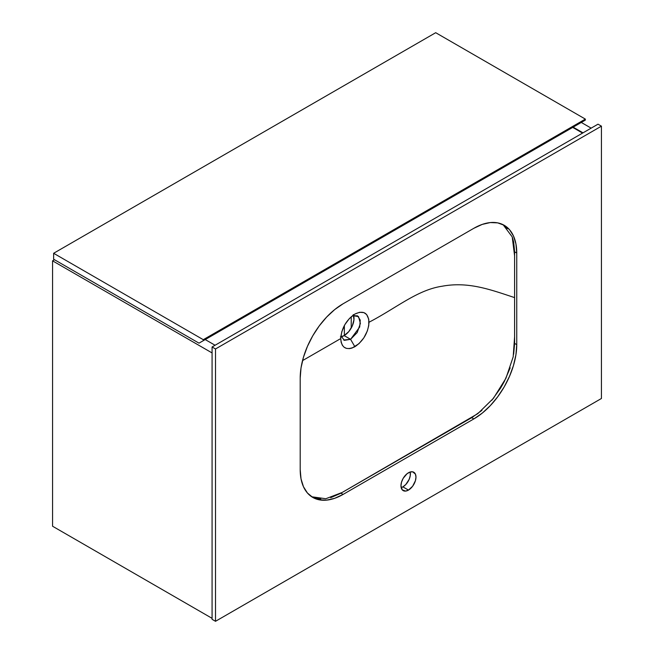 <?xml version="1.0" encoding="UTF-8"?>
<svg xmlns="http://www.w3.org/2000/svg" width="654" height="654" viewBox="0 0 654 654"><rect width="100%" height="100%" fill="white"/><g stroke="black" fill="none" stroke-linecap="round" stroke-linejoin="round"><path stroke-width="0.98" d="M340.914 335.764L344.339 340.35L350.585 339.32L354.869 346.743C346.277 350.74 341.56 348.018 340.726 338.576C341.56 328.161 346.285 319.986 354.893 314.051L349.465 318.424L344.879 324.613L341.797 331.709L340.718 338.576L302.524 360.624L340.718 338.576L341.151 342.312L342.394 345.32L343.955 347.102L346.416 348.386L349.465 348.623L352.114 348.026L358.981 343.669L363.877 337.807L367.352 330.916L368.75 325.578L368.75 319.201L366.641 314.533L363.877 312.604L359.651 312.269L354.893 314.051C363.477 310.078 368.186 312.8 369.019 322.234C396.528 307.96 417.227 289.926 442.088 286.239C468.55 281.277 491.04 289.869 514.6 297.603C491.04 289.869 468.55 281.277 442.088 286.239C417.227 289.926 396.528 307.96 369.019 322.234C368.186 332.649 363.469 340.816 354.869 346.743L350.585 339.32L344.151 335.6A13.947 8.052 120 0 0 353.552 315.351M507.537 228.655L503.089 224.69L512.221 236.903L514.6 255.886L514.6 343.718L513.66 354.255M353.266 314.599L353.969 319.667L352.351 325.806L348.803 331.578L344.151 335.6L350.585 339.32L357.198 332.551L360.395 323.403L358.523 316.585L352.531 315.637L357.558 315.849L360.256 320.125L359.692 327.033L350.585 339.32L343.612 340.006M510.194 367.834L504.316 381.503L500.58 388.116L491.849 400.256M481.949 410.344L471.992 417.514L340.669 493.337L330.711 497.653M320.803 499.01L316.258 498.405L311.705 496.77L325.823 498.732L342.255 492.421L477.829 413.639L493.459 398.294L505.918 378.282L513.177 356.888L514.6 336.753L514.6 251.488L513.66 242.029L512.237 236.944M341.184 336.785A13.947 8.052 120 0 0 344.151 335.6L340.374 336.916M402.897 486.87A10.611 6.123 120 0 0 410.205 471.992L410.262 475.646L409.134 479.415L405.774 484.549L402.897 486.87L408.472 490.091L402.897 486.87L401.172 487.631A10.611 6.123 120 0 0 402.897 486.87M408.472 472.76A10.611 6.123 -60 0 1 413.778 472.229A10.611 6.123 -60 0 1 415.404 480.739A10.611 6.123 -60 0 1 408.472 490.091L412.641 486.224L415.404 480.739L415.977 477.093L415.404 474.101L412.641 471.812L409.935 472.082L407.009 473.766L403.166 478.36L401.54 482.112L400.967 485.759L402.235 489.838L405.603 491.089L408.472 490.091A10.611 6.123 -60 0 1 403.166 490.614A10.611 6.123 -60 0 1 401.54 482.112A10.611 6.123 -60 0 1 408.472 472.76M215.509 348.966L215.509 621.3L212.076 619.322L212.076 346.988L215.509 348.966L212.076 346.988L598.009 124.178L601.435 126.157L598.009 124.178L212.076 346.988L212.076 619.322L215.509 621.3L601.435 398.49L601.435 126.157L215.509 348.966L601.435 126.157L601.435 398.49L215.509 621.3L215.509 348.966M343.08 303.791L334.717 309.571L326.673 317.035L319.258 325.888L312.759 335.796L307.429 346.383L303.464 357.231L301.02 367.924L300.202 378.061L300.202 469.662L301.02 478.842L303.464 486.723L307.429 493.002L312.759 497.424L319.258 499.828L326.673 500.122L334.717 498.299L343.08 494.424L473.864 418.912L482.235 413.132L490.279 405.668L497.686 396.815L504.185 386.906L509.523 376.32L513.48 365.472L515.924 354.779L516.75 344.642L516.75 253.041L515.924 243.852L513.48 235.971L509.523 229.701L504.185 225.278L497.686 222.867L490.279 222.573L482.235 224.404L473.864 228.279L343.08 303.791L473.864 228.279A60.642 35.014 -60 0 1 504.185 225.278A60.642 35.014 -60 0 1 516.75 253.041L514.6 251.798L516.75 253.041L516.75 344.642L514.6 343.399L516.75 344.642A60.642 35.014 -60 0 1 473.864 418.912L471.722 417.677L473.864 418.912L343.08 494.424L340.938 493.181L343.08 494.424A60.642 35.014 -60 0 1 312.759 497.424A60.642 35.014 -60 0 1 300.202 469.662L300.202 378.061A60.642 35.014 -60 0 1 343.08 303.791M591.142 128.135L581.283 122.445L591.142 128.135M583 132.844L573.133 127.146L583 132.844M52.565 526.233L212.076 618.332L52.565 526.233L52.565 260.832L54.495 259.72L52.565 260.832L212.076 352.931L52.565 260.832L52.565 526.233M215.084 345.255L205.217 339.565L215.084 345.255M572.708 127.399L582.567 133.089L572.708 127.399M585.355 119.102L435.703 32.7L585.355 119.102L203.288 339.688L53.636 253.286L435.703 32.7L53.636 253.286L203.288 339.688L203.288 340.677L199.004 343.154L53.636 259.229L53.636 253.286L53.636 259.229L199.004 343.154L585.355 120.091L585.355 119.102L203.288 339.688L203.288 340.677L585.355 120.091L585.355 119.102M581.071 122.568L199.004 343.154L581.071 122.568M344.364 335.477L344.364 325.52L344.364 335.477M351.231 328.063L351.231 316.716L351.231 328.063"/></g></svg>
